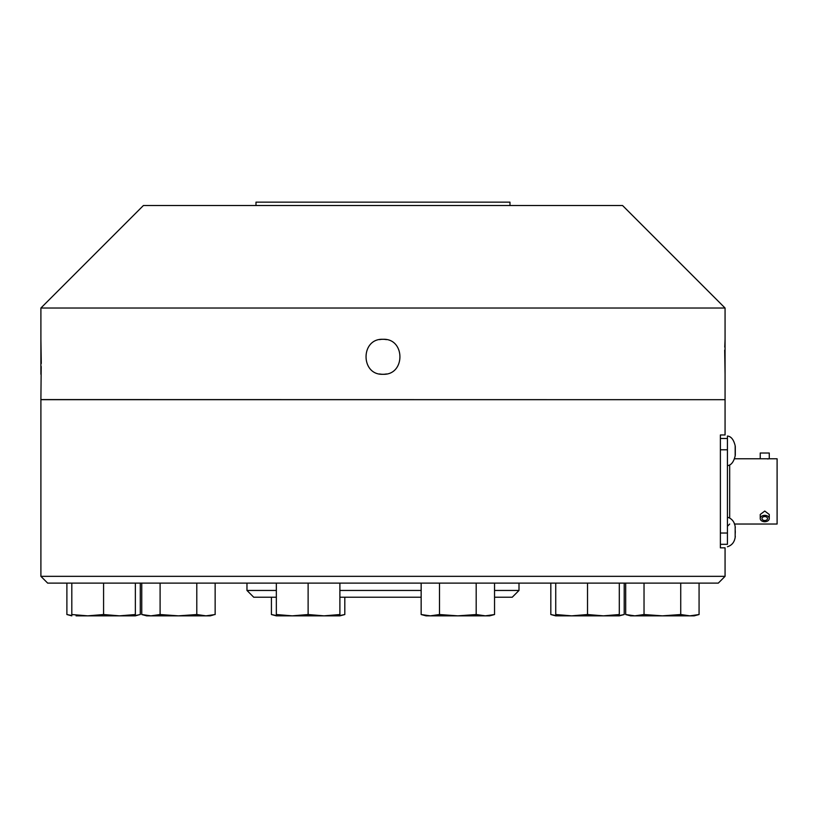 <?xml version="1.0" encoding="UTF-8"?>
<svg xmlns="http://www.w3.org/2000/svg" width="818" height="818" viewBox="0 0 818 818"><rect width="100%" height="100%" fill="white"/><g stroke="black" fill="none" stroke-linecap="round" stroke-linejoin="round"><path stroke-width="1.23" d="M40.9 576.342L47.669 583.122L718.296 583.122L725.065 576.342L40.9 576.342L40.9 399.685L725.065 399.685L725.065 434.961L720.382 434.961L720.382 547.845L725.065 547.845L725.065 576.342M135.359 615.545L140.277 614.533L140.277 583.122M68.722 614.983L66.892 614.533L66.892 583.122M71.81 583.122L71.81 615.852L66.892 614.533L71.81 615.545M476.188 583.122L476.188 614.533L485.371 615.852L494.542 614.533L494.542 583.122M422.988 614.983L430.329 615.852L426.076 615.852L421.158 614.533L430.329 615.852L439.501 614.533L439.501 583.122M439.501 614.533L457.845 615.852L476.188 614.533M644.032 614.533L662.386 615.852L630.606 615.852L625.688 614.533L634.86 615.852L644.032 614.533L644.032 583.122M625.688 614.533L625.688 583.122M555.739 583.122L555.739 615.852L550.821 614.533L550.821 583.122M271.423 597.232L271.423 614.533L276.341 615.545M147.25 615.627L141.759 614.533L150.931 615.852L160.103 614.533L160.103 583.122M160.103 614.533L178.447 615.852L146.678 615.852L141.759 614.533L141.759 583.122M339.889 615.545L344.807 614.533L344.807 597.232M103.579 583.122L103.579 614.533L119.469 615.852L135.359 615.852L135.359 614.533L119.469 615.852L135.359 614.533L135.359 583.122M71.81 614.533L87.7 615.852L103.579 614.533M619.298 615.545L624.206 614.533L624.206 583.122M550.821 614.533L555.739 615.545M646.496 615.852L662.386 615.852L680.729 614.533L680.729 583.122M339.889 590.453L421.158 590.453M494.542 590.453L519.001 590.453L519.001 583.122M339.889 583.122L339.889 615.852L344.807 614.533M276.341 583.122L276.341 615.852L276.341 614.533L292.231 615.852L308.12 614.533L308.12 583.122M308.12 614.533L324.01 615.852L339.889 614.533M555.739 614.533L571.629 615.852L587.518 614.533L603.408 615.852L619.298 614.533L619.298 583.122M587.518 614.533L587.518 583.122M196.79 583.122L196.79 614.533L205.972 615.852L215.144 614.533L215.144 583.122M196.79 614.533L178.447 615.852L210.226 615.852L213.314 614.983M421.158 614.533L421.158 583.122M494.542 614.533L485.371 615.852L489.624 615.852L494.542 614.533M680.729 614.533L689.901 615.852L699.073 614.533L699.073 583.122M76.064 615.852L135.359 615.852L138.447 614.983M276.341 597.232L253.733 597.232L246.964 590.453L276.341 590.453M619.298 614.533L619.298 615.852L624.206 614.533M699.073 614.533L689.901 615.852L694.155 615.852L699.073 614.533M430.329 615.852L485.371 615.852M339.889 615.852L276.341 615.852L271.423 614.533M662.386 615.852L689.901 615.852M339.889 597.232L421.158 597.232M494.542 597.232L512.232 597.232L519.001 590.453M555.739 615.852L619.298 615.852M727.437 465.626C731.108 465.289 733.685 462.058 735.167 455.923L735.167 445.749C733.685 439.614 731.108 436.383 727.437 436.045L727.437 544.318L720.382 544.318M727.437 436.045L727.437 438.489L720.382 438.489M724.952 399.685L40.9 399.573L41.207 366.484M727.437 544.318L727.437 533.029L720.382 533.029M725.065 399.573L725.065 308.028L40.9 308.028L40.9 374.286M41.278 363.489L40.9 339.296M725.065 339.296L724.758 347.108M724.687 350.104L725.065 374.286M386.393 339.634A17.495 17.495 0 0 0 382.988 339.296C405.534 338.212 405.585 375.35 382.988 374.286C360.431 375.37 360.38 338.233 382.988 339.296A17.495 17.495 0 0 0 379.552 339.634M735.167 527.569L735.167 531.966L735.167 527.569M735.167 531.966L735.167 536.373L735.167 531.966M735.27 454.062L735.27 452.017L735.27 454.062M735.27 449.655L735.27 447.61L735.27 449.655M735.3 446.434L735.3 455.237M729.687 524.031L727.437 526.291M735.167 529.43L735.167 526.884L735.167 529.43M735.167 537.048L735.167 534.512L735.167 537.048M735.27 533.152L735.27 530.79L735.27 533.152M725.065 308.028L622.57 205.533L143.395 205.533L40.9 308.028M379.572 373.949A17.495 17.495 0 0 0 386.413 373.949M734.39 524.031L777.1 524.031L777.1 458.775L734.39 458.775M767.581 458.959L769.268 458.775L769.268 453.019L760.239 453.019L760.239 458.775M760.239 518.54L760.239 514.471L764.758 511.056L769.268 514.471L769.268 518.54A4.519 3.19 0 0 1 764.758 521.731A4.519 3.19 0 0 1 760.239 518.54A4.519 3.19 0 0 1 764.758 515.35A4.519 3.19 0 0 1 769.268 518.54M509.972 205.533L509.972 202.148L255.993 202.148L255.993 205.533M764.758 520.504A2.771 1.963 0 0 1 761.987 518.54A2.771 1.963 0 0 1 764.758 516.577A2.771 1.963 0 0 1 767.529 518.54A2.771 1.963 0 0 1 764.758 520.504M727.437 449.777L720.382 449.777M729.687 465.053L729.687 517.743M246.964 590.453L246.964 583.122M727.437 517.18C732.09 518.632 734.707 522.088 735.3 527.569M727.437 546.751C732.09 545.309 734.707 541.843 735.3 536.373"/></g></svg>

